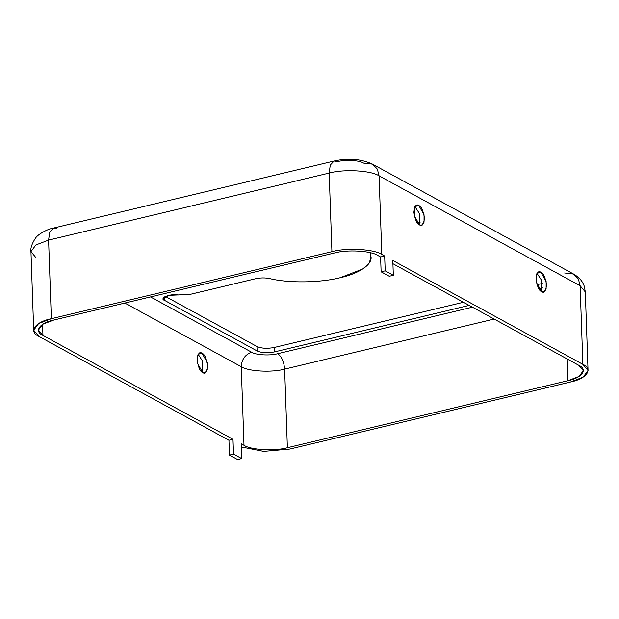 <?xml version="1.0" encoding="UTF-8"?>
<svg xmlns="http://www.w3.org/2000/svg" width="619" height="619" viewBox="0 0 619 619"><rect width="100%" height="100%" fill="white"/><g stroke="black" fill="none" stroke-linecap="round" stroke-linejoin="round"><path stroke-width="0.93" d="M370.185 254.564L370.951 257.69L369.025 263.385L362.78 268.986L340.272 277.691C320.255 282.875 288.183 283.278 269.66 278.573C288.183 283.278 320.255 282.875 340.272 277.691C361.318 273.072 374.905 262.564 370.185 254.564L370.448 252.745L370.185 254.564M370.951 257.69L370.773 252.831L370.549 255.477M418.839 205.585L416.78 205.222L414.328 208.201L414.289 215.683L419.512 224.867L421.562 225.223L424.023 222.244L424.054 214.77L418.839 205.585L414.769 206.553L418.839 205.585C421.315 206.406 423.195 210.584 424.464 218.112C423.682 224.527 422.026 226.778 419.512 224.867C417.028 224.047 415.156 219.869 413.879 212.332C414.668 205.918 416.316 203.666 418.839 205.585M414.985 206.676L419.388 213.454L419.295 224.743L419.388 213.454L414.985 206.676M540.929 272.321L538.878 271.958L536.418 274.944L536.379 282.419L541.602 291.603L543.652 291.959L546.113 288.98L546.144 281.506L540.929 272.321L536.859 273.296L540.929 272.321C543.412 273.141 545.285 277.32 546.554 284.856C545.772 291.27 544.124 293.514 541.602 291.603C539.118 290.783 537.246 286.605 535.977 279.068C536.758 272.654 538.406 270.402 540.929 272.321M537.075 273.42L541.478 280.19L541.385 291.479L541.478 280.19L537.075 273.42M202.057 353.279L199.999 352.915L197.546 355.902L197.507 363.376L202.73 372.561L204.781 372.924L207.241 369.938L207.272 362.463L202.057 353.279L197.987 354.254L202.057 353.279C204.541 354.099 206.413 358.277 207.682 365.814C206.901 372.228 205.245 374.48 202.73 372.561C200.247 371.74 198.374 367.562 197.097 360.026C197.887 353.611 199.535 351.368 202.057 353.279M198.204 354.377L202.606 361.156L202.514 372.437L202.606 361.156L198.204 354.377M38.881 336.388L228.937 440.271L232.999 439.304L42.951 335.413C33.681 331.297 39.639 322.847 53.776 320.038L334.368 253.001C347.05 249.403 370.913 250.734 377.752 255.423L380.6 256.986L384.67 256.011L381.822 254.455C373.953 249.055 346.508 247.523 331.923 251.67L51.338 318.7C35.074 321.926 28.226 331.652 38.881 336.388L33.697 330.206L38.641 323.551L51.338 318.7L331.923 251.67C346.508 247.523 373.953 249.055 381.822 254.455L384.67 256.011L385.188 270.843L393.328 275.293L392.81 260.46L582.866 364.351L392.81 260.46L393.328 275.293L389.258 276.26L381.118 271.811L380.6 256.986L377.752 255.423C370.913 250.734 347.05 249.403 334.368 253.001L53.776 320.038L42.742 324.255L38.44 330.043L42.951 335.413L42.564 324.364L42.951 335.413L232.999 439.304L233.518 454.129L241.658 458.578L241.139 443.753L243.994 445.309L241.139 443.753L241.658 458.578L237.595 459.553L229.456 455.104L228.937 440.271L38.881 336.388M241.255 446.949L263.671 451.398L289.824 449.061L570.409 382.031C586.673 378.805 593.52 369.079 582.866 364.351L588.05 370.526L583.106 377.18L570.409 382.031L289.824 449.061L263.671 451.398L241.255 446.949M392.926 263.717L578.796 365.318C588.065 369.435 582.108 377.892 567.963 380.693L287.378 447.73C274.697 451.328 250.834 449.998 243.994 445.309C250.834 449.998 274.697 451.328 287.378 447.73L284.632 369.125C271.95 372.723 248.087 371.392 241.248 366.703L243.994 445.309L241.248 366.703C248.087 371.392 271.95 372.723 284.632 369.125C283.974 361.744 281.66 356.598 277.707 353.697C270.101 355.863 255.779 355.058 251.678 352.242C245.163 354.563 241.689 359.384 241.248 366.703L124.829 303.062L241.248 366.703C241.689 359.384 245.163 354.563 251.678 352.242L150.487 296.934L251.678 352.242C255.779 355.058 270.101 355.863 277.707 353.697C281.66 356.598 283.974 361.744 284.632 369.125L287.378 447.73L567.963 380.693L567.205 358.989L567.963 380.693L579.005 376.476L583.307 370.696L578.796 365.318L392.926 263.717M337.564 161.644C345.17 159.478 359.492 160.282 363.593 163.099L372.514 164.143L377.335 169.088L379.076 175.85L381.822 254.455L379.076 175.85L580.119 285.746L582.866 364.351L580.119 285.746L585.303 291.92L580.119 285.746L379.076 175.85C371.207 170.449 343.769 168.917 329.176 173.065L331.923 251.67L329.176 173.065C343.769 168.917 371.207 170.449 379.076 175.85L377.335 169.088L372.514 164.143C360.908 158.897 348.102 157.86 334.09 161.033L330.267 165.087L329.176 173.065L48.592 240.095L51.338 318.7L48.592 240.095L329.176 173.065L330.267 165.087L334.09 161.033L337.564 161.644M417.314 222.832L420.208 222.136L417.314 222.832M165.358 296.439L256.939 346.501C261.558 348.482 267.346 348.807 274.294 347.468L463.461 302.273L274.294 347.468C267.346 348.807 261.558 348.482 256.939 346.501L165.358 296.439M536.983 284.709L542.259 283.456L536.983 284.709M494.171 319.064L284.632 369.125L494.171 319.064M541.818 290.597L540.604 290.891L541.818 290.597M472.429 307.179L277.707 353.697L472.429 307.179M564.636 272.987L573.558 274.039L578.378 278.983L580.119 285.746L578.378 278.983L573.558 274.039L372.514 164.143M334.09 161.033L53.505 228.063L49.682 232.117L48.592 240.095L35.894 244.946L30.95 251.6L35.894 244.946L48.592 240.095L49.682 232.117L53.505 228.063L56.979 228.674M35.91 257.651L30.95 251.6C30.385 248.281 31.824 243.909 35.275 238.477C37.821 233.982 48.537 228.728 53.505 228.063M542.43 287.897L538.84 288.756L542.43 287.897M469.171 305.399L274.457 351.917C267.501 353.256 261.713 352.931 257.094 350.95L164.716 300.455C158.24 298.428 170.968 293.189 177.955 294.992L189.917 294.427L255.539 278.751C260.39 277.707 265.102 277.645 269.66 278.573C265.102 277.645 260.39 277.707 255.539 278.751L189.917 294.427L168.724 295.348L163.254 298.706L164.716 300.455L164.592 296.865L164.716 300.455L257.094 350.95L256.939 346.501L257.094 350.95C261.713 352.931 267.501 353.256 274.457 351.917L274.294 347.468L274.457 351.917L469.171 305.399M384.67 256.011L380.6 256.986L381.118 271.811L385.188 270.843L384.67 256.011M393.328 275.293L385.188 270.843L381.118 271.811L389.258 276.26L393.328 275.293M232.999 439.304L228.937 440.271L229.456 455.104L233.518 454.129L232.999 439.304M241.658 458.578L233.518 454.129L229.456 455.104L237.595 459.553L241.658 458.578M588.05 370.526L585.303 291.92L584.313 286.396C583.206 282.929 580.769 278.287 573.558 274.039M33.697 330.206L30.95 251.6"/></g></svg>
